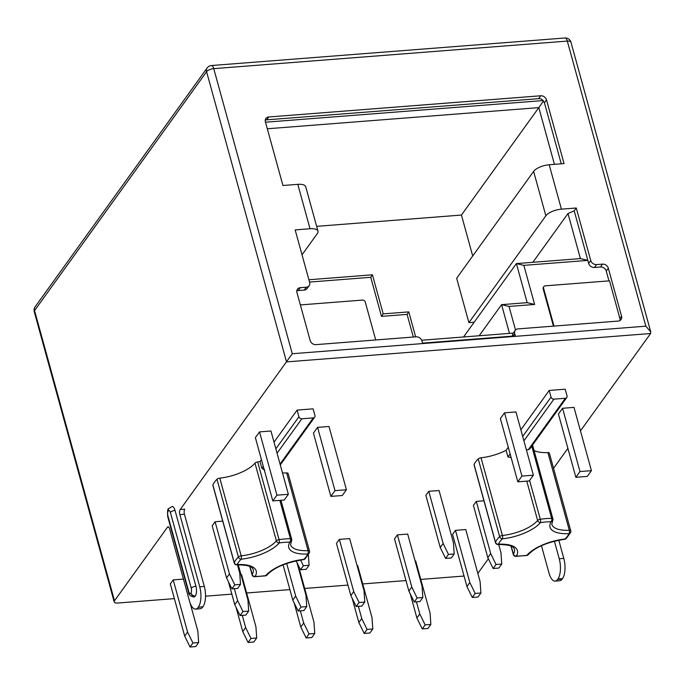 <?xml version="1.0" encoding="UTF-8"?>
<svg xmlns="http://www.w3.org/2000/svg" width="685" height="685" viewBox="0 0 685 685"><rect width="100%" height="100%" fill="white"/><g stroke="black" fill="none" stroke-linecap="round" stroke-linejoin="round"><path stroke-width="1.03" d="M198.111 607.441L203.017 606.627L198.111 607.441A15.036 6.079 -94.5 0 1 195.61 609.111A15.036 6.079 -94.5 0 1 189.48 601.019L169.606 528.854A3.759 1.524 85.5 0 0 168.073 526.833A3.759 1.524 85.5 0 0 167.448 527.245L114.489 600.788A5.763 2.278 164.6 0 0 114.181 601.909A5.763 2.278 164.6 0 0 117.837 603.023L174.375 598.613M205.517 596.19L231.847 594.135M246.626 592.987L289.892 589.614M304.679 588.458L347.946 585.093M362.725 583.937L406 580.563M420.778 579.416L464.045 576.042M34.25 311.709A5.763 2.278 -15.4 0 1 34.55 310.588A5.763 4.761 -144.2 0 1 35.132 306.811A5.763 5.763 0 0 0 34.25 311.709L114.181 601.909M180.189 509.554L184.762 509.195A3.759 1.524 -94.5 0 0 184.436 514.247L179.864 514.606A3.759 1.524 85.5 0 1 180.189 509.554L292.272 353.734L645.835 326.18L567.308 41.091A5.763 2.278 -15.4 0 1 570.956 42.205A5.763 5.763 0 0 0 564.954 37.992A5.763 2.329 85.5 0 1 567.308 41.091L213.746 68.646A5.763 2.329 -94.5 0 0 211.4 65.537A5.763 5.763 0 0 0 207.17 67.918A5.763 4.761 35.8 0 0 206.587 71.702A5.763 2.278 -15.4 0 1 213.746 68.646L292.272 353.734M553.531 468.3L567.891 448.367M580.469 430.899L650.587 333.526L650.75 331.882L645.835 326.18M477.77 573.199A5.763 2.278 164.6 0 0 478.558 572.42L488.371 558.78M498.689 544.464L500.975 552.761L501.745 564.046L496.034 564.491L493.131 568.507L498.851 568.062L501.745 564.046M256.695 638.018L250.984 638.463L248.09 642.487L253.801 642.042L256.695 638.018L255.925 626.741L241.557 574.561L240.974 574.612M364.788 602.046L364.018 590.77L349.65 538.59L339.366 539.395L336.463 543.41L350.84 595.59L356.183 606.516L361.894 606.071L364.788 602.046L359.077 602.492L356.183 606.516M422.842 597.525L422.071 586.249L407.695 534.069L397.411 534.865L394.517 538.889L408.885 591.069L414.228 601.995L419.948 601.55L422.842 597.525L417.131 597.971L414.228 601.995M372.794 628.976L367.083 629.421L364.189 633.437L369.9 632.991L372.794 628.976L372.024 617.69L357.656 565.519L357.073 565.562M430.848 624.446L425.137 624.891L422.234 628.916L427.954 628.47L430.848 624.446L430.077 613.169L415.701 560.989L415.127 561.041M183.443 579.09L173.219 579.887L170.325 583.911L184.693 636.091L190.036 647.008L195.756 646.563L198.65 642.547L192.93 642.992L190.036 647.008M222.728 521.148L215.09 521.747L212.196 525.772L226.564 577.943L231.907 588.869L237.626 588.424L240.521 584.399L234.809 584.844L231.907 588.869M483.952 500.795L476.315 501.386L473.421 505.41L487.788 557.59L493.131 568.507M454.206 553.977L453.427 542.691L439.059 490.52L428.776 491.316L425.882 495.341L440.249 547.52L445.592 558.438L451.304 557.992L454.206 553.977L448.487 554.422L445.592 558.438M480.896 593.004L480.116 581.719L465.749 529.539L455.465 530.344L452.562 534.369L466.939 586.548L472.282 597.466L477.993 597.02L480.896 593.004L475.176 593.45L472.282 597.466M288.376 494.287L270.943 431.002L259.521 431.892L255.377 437.638L272.81 500.923L284.241 500.033L288.376 494.287L276.945 495.178L272.81 500.923M533.375 475.193L515.942 411.916L504.52 412.807L500.375 418.552L517.809 481.829L529.24 480.938L533.375 475.193L521.944 476.084L517.809 481.829M591.42 470.663L573.996 407.387L562.565 408.277L558.429 414.023L575.862 477.299L587.285 476.409L591.42 470.663L579.998 471.554L575.862 477.299M346.422 489.758L328.997 426.481L317.566 427.371L313.43 433.117L330.864 496.394L342.286 495.503L346.422 489.758L334.999 490.648L330.864 496.394M534.06 450.516A30.328 11.97 164.6 0 0 547.889 452.562A2.509 0.993 -15.4 0 1 549.336 453.059L570.742 530.764A2.509 0.993 164.6 0 0 569.295 530.276A2.509 1.147 87.3 0 1 568.935 533.649A32.837 12.955 -15.4 0 1 551.091 521.773A36.973 14.59 164.6 0 0 540.456 522.595A32.837 12.955 -15.4 0 1 502.353 538.838A36.973 14.59 164.6 0 0 498.509 544.19A32.837 12.955 -15.4 0 1 516.353 556.074A36.973 14.59 164.6 0 0 526.988 555.244A32.837 12.955 -15.4 0 1 565.082 539.001A36.973 14.59 164.6 0 0 568.935 533.649A2.509 2.201 -157.6 0 0 570.639 532.391A2.509 2.509 0 0 0 570.742 530.764A2.509 0.993 164.6 0 1 570.708 531.072A2.509 2.201 -157.6 0 1 570.639 532.391L566.23 538.564A2.509 1.884 -134.6 0 1 565.082 539.001A2.509 0.882 -96.1 0 1 564.74 539.275A2.509 2.509 0 0 0 566.23 538.564M565.193 389.2L549.199 390.45L551.031 397.112A2.509 2.072 35.8 0 0 553.925 399.149L565.356 398.259A2.509 2.072 35.8 0 0 566.778 397.505A2.509 2.072 35.8 0 0 567.026 395.861L565.193 389.2M474.106 464.61L495.503 542.323A2.509 0.993 164.6 0 0 495.478 542.631L474.071 464.918A2.509 0.993 -15.4 0 1 474.106 464.61A39.473 15.575 164.6 0 1 478.216 458.907A2.509 0.993 -15.4 0 1 481.024 457.777A30.328 11.97 164.6 0 0 506.121 450.268L508.287 447.254M520.865 429.786L549.199 390.45M282.494 472.941A30.328 11.97 164.6 0 0 286.664 472.924A2.509 0.993 -15.4 0 1 288.111 473.412L309.509 551.125A2.509 0.993 164.6 0 0 308.07 550.629A2.509 1.147 87.3 0 1 307.711 554.011A32.837 12.955 -15.4 0 1 289.866 542.126A36.973 14.59 164.6 0 0 279.232 542.957A32.837 12.955 -15.4 0 1 241.129 559.2A36.973 14.59 164.6 0 0 237.284 564.543A32.837 12.955 -15.4 0 1 255.128 576.428A36.973 14.59 164.6 0 0 265.763 575.597A32.837 12.955 -15.4 0 1 303.857 559.354A36.973 14.59 164.6 0 0 307.711 554.011A2.509 2.201 -157.6 0 0 309.414 552.744A2.509 2.509 0 0 0 309.509 551.125A2.509 0.993 164.6 0 1 309.483 551.434A2.509 2.201 -157.6 0 1 309.414 552.744L305.005 558.917A2.509 1.884 -134.6 0 1 303.857 559.354A2.509 0.882 -96.1 0 1 303.515 559.628A2.509 2.509 0 0 0 305.005 558.917M313.113 408.851L297.11 410.092L298.951 416.754A2.509 2.072 35.8 0 0 301.845 418.8L313.276 417.91A2.509 2.072 35.8 0 0 314.698 417.148A2.509 2.072 35.8 0 0 314.946 415.512L313.113 408.851M212.881 484.971L234.279 562.685A2.509 0.993 164.6 0 0 234.253 562.993L212.847 485.28A2.509 0.993 -15.4 0 1 212.881 484.971A39.473 15.575 164.6 0 1 216.991 479.26A2.509 0.993 -15.4 0 1 219.791 478.13A30.328 11.97 164.6 0 0 254.983 463.128A2.509 0.993 -15.4 0 1 257.671 461.921A39.473 15.575 164.6 0 1 260.026 461.596L261.439 459.635M274.017 442.167L297.11 410.092M300.347 610.866L303.695 623.016L309.038 633.942L306.135 637.966L311.855 637.521L314.749 633.497L313.978 622.22L299.602 570.04L299.028 570.083M314.749 633.497L309.038 633.942M306.135 637.966L300.792 627.04L303.695 623.016M294.139 602.877L300.792 627.04M301.032 607.021L298.129 611.037L303.849 610.592L306.743 606.576L301.032 607.021L295.689 596.096L292.786 600.12L298.129 611.037M303.361 565.733L300.467 569.749L306.186 569.303L309.081 565.288L303.361 565.733L300.569 560.013M242.978 611.542L240.084 615.567L245.795 615.121L248.689 611.097L242.978 611.542L237.635 600.617L234.741 604.641L240.084 615.567M364.189 633.437L358.846 622.519L361.74 618.495L367.083 629.421M352.193 598.356L358.846 622.519M358.392 606.345L361.74 618.495M422.234 628.916L416.891 617.99L419.794 613.974L425.137 624.891M410.238 593.827L416.891 617.99M416.446 601.815L419.794 613.974M283.059 564.808L292.786 600.12M306.743 606.576L305.972 595.291L296.956 562.565M286.69 563.447L295.689 596.096M339.366 539.395L353.734 591.575L350.84 595.59M353.734 591.575L359.077 602.492M397.411 534.865L411.788 587.045L408.885 591.069M411.788 587.045L417.131 597.971M455.465 530.344L469.833 582.524L466.939 586.548M469.833 582.524L475.176 593.45M300.467 569.749L296.1 560.827M309.081 565.288L308.361 554.799M428.776 491.316L443.144 543.496L440.249 547.52M443.144 543.496L448.487 554.422M476.315 501.386L490.691 553.566L487.788 557.59M490.691 553.566L496.034 564.491M215.09 521.747L229.466 573.927L226.564 577.943M229.466 573.927L234.809 584.844M240.521 584.399L239.75 573.122L237.455 564.8M228.439 581.779L234.741 604.641M248.689 611.097L247.919 599.82L238.269 564.783M234.347 588.68L237.635 600.617M173.219 579.887L187.587 632.067L184.693 636.091M187.587 632.067L192.93 642.992M198.65 642.547L197.879 631.262L190.028 602.757M248.09 642.487L242.747 631.561L245.641 627.546L250.984 638.463M236.085 607.398L242.747 631.561M242.293 615.395L245.641 627.546M259.521 431.892L276.945 495.178M504.52 412.807L521.944 476.084M562.565 408.277L579.998 471.554M317.566 427.371L334.999 490.648M547.889 452.562L569.295 530.276A30.328 11.97 164.6 0 1 551.81 524.316L552.632 520.84A2.509 2.132 -149.1 0 1 551.091 521.773A2.509 1.327 90.1 0 0 551.656 518.382A2.509 0.993 164.6 0 1 552.898 518.887A2.509 0.993 164.6 0 1 552.812 519.298M529.599 480.433L540.302 519.273A2.509 0.676 81.5 0 1 540.456 522.595A2.509 1.995 40 0 1 537.614 520.48A30.328 11.97 164.6 0 1 502.422 535.482A2.509 0.882 83.9 0 1 502.353 538.838A2.509 1.884 45.4 0 1 499.622 536.612A2.509 0.993 164.6 0 1 502.422 535.482L481.024 457.777M478.216 458.907L499.622 536.612A39.473 15.575 -15.4 0 0 495.503 542.323A2.509 2.201 22.4 0 0 498.509 544.19A2.509 1.147 -92.7 0 1 498.012 544.472C515.291 544.678 513.562 548.488 514.409 549.087A30.328 11.97 164.6 0 1 513.408 554.105A2.509 2.132 30.9 0 0 516.353 556.074A2.509 1.327 -89.9 0 1 515.728 556.357L526.739 555.501A2.509 0.676 -98.5 0 0 526.988 555.244A2.509 1.995 -140 0 0 528.289 554.636C535.413 547.092 547.563 541.972 564.74 539.275M506.121 450.268L507.953 456.929L511.138 457.606M264.804 470.227L261.858 468.257L260.026 461.596M257.671 461.921L279.078 539.626A2.509 0.676 81.5 0 1 279.232 542.957A2.509 1.995 40 0 1 276.389 540.842L254.983 463.128M219.791 478.13L241.197 555.843A2.509 0.882 83.9 0 1 241.129 559.2A2.509 1.884 45.4 0 1 238.397 556.973A39.473 15.575 -15.4 0 0 234.279 562.685A2.509 2.201 22.4 0 0 237.284 564.543A2.509 1.147 -92.7 0 1 236.787 564.825C254.067 565.039 252.337 568.85 253.185 569.44A30.328 11.97 164.6 0 1 252.183 574.458A2.509 2.132 30.9 0 0 255.128 576.428A2.509 1.327 -89.9 0 1 254.503 576.719L265.515 575.862A2.509 0.676 -98.5 0 0 265.763 575.597A2.509 1.995 -140 0 0 267.064 574.989C274.188 567.454 286.339 562.334 303.515 559.628M286.664 472.924L308.07 550.629A30.328 11.97 164.6 0 1 290.586 544.669L291.399 541.193A2.509 2.132 -149.1 0 1 289.866 542.126A2.509 1.327 90.1 0 0 290.431 538.744A39.473 15.575 -15.4 0 0 279.078 539.626A2.509 0.993 164.6 0 0 276.389 540.842A30.328 11.97 164.6 0 1 241.197 555.843A2.509 0.993 164.6 0 0 238.397 556.973L216.991 479.26M566.778 397.505L529.71 448.975L528.315 449.694A39.473 15.575 164.6 0 0 526.388 449.839M179.864 514.606L199.737 586.771A15.036 6.079 -94.5 0 1 198.444 606.987M188.786 591.652A3.511 1.421 -94.5 0 0 190.807 593.15L190.952 592.945A3.511 1.421 -94.5 0 0 191.252 588.227L170.377 512.431A3.511 1.421 -94.5 0 0 168.356 510.933L168.21 511.138A3.511 1.421 -94.5 0 0 167.911 515.856L188.786 591.652A3.759 1.481 164.6 0 0 188.598 592.405C188.649 594.726 190.43 596.275 193.941 597.02A7.27 2.937 -94.5 0 0 195.148 596.215L195.293 596.01A7.27 2.937 -94.5 0 0 195.919 586.24L175.043 510.445A7.27 2.937 -94.5 0 0 172.081 506.523L168.587 508.672A3.759 3.1 -144.2 0 1 168.664 508.57M562.188 579.073A15.036 6.079 85.5 0 1 559.679 580.743L555.115 581.094A15.036 6.079 -94.5 0 0 557.616 579.424L562.188 579.073L562.513 578.611L557.941 578.971A15.036 6.079 -94.5 0 0 559.243 558.754L554.396 541.15M558.789 540.174L563.806 558.395A15.036 6.079 85.5 0 1 562.513 578.611M541.45 545.662L548.976 573.003A15.036 6.079 -94.5 0 0 555.115 581.094M557.941 578.971L557.616 579.424M184.436 514.247L204.31 586.411A15.036 6.079 85.5 0 1 203.017 606.627M202.683 607.09A15.036 6.079 85.5 0 1 200.183 608.76L195.61 609.111M309.132 285.705L307.06 288.573A5.009 4.136 -144.2 0 1 304.217 290.089L306.281 287.212A5.009 4.136 35.8 0 0 309.132 285.705A5.009 4.136 35.8 0 0 309.629 282.417L295.166 229.903L310.022 228.747L297.795 184.342L282.939 185.498L265.386 121.776A5.009 4.136 -144.2 0 1 265.883 118.488A5.009 4.136 -144.2 0 1 268.734 116.981L266.662 119.849A5.009 4.136 35.8 0 0 265.241 120.209M306.281 287.212L300.287 287.683L298.215 290.551A5.009 4.136 35.8 0 0 296.802 290.911M608.956 280.876L606.259 271.08A5.009 4.136 35.8 0 0 600.462 266.996L594.469 267.467A5.009 4.136 -144.2 0 1 588.672 263.382L590.744 260.505A5.009 4.136 35.8 0 0 596.532 264.59L602.535 264.127A5.009 4.136 -144.2 0 1 608.323 268.212L621.569 316.282A5.009 4.136 -144.2 0 1 621.064 319.57A5.009 4.136 -144.2 0 1 618.221 321.077L518.065 328.886A5.009 4.136 35.8 0 0 515.214 330.393A5.009 4.136 35.8 0 0 514.718 333.681L515.326 335.898L422.534 343.134L421.926 340.907A5.009 4.136 35.8 0 0 416.129 336.823L315.973 344.632A5.009 4.136 -144.2 0 1 310.177 340.548L296.939 292.478A5.009 4.136 -144.2 0 1 297.444 289.19A5.009 4.136 -144.2 0 1 300.287 287.683M590.744 260.505L576.273 208L574.21 210.869L567.985 213.523L532.853 262.304M268.734 116.981L540.696 95.78A5.009 4.136 -144.2 0 1 546.493 99.864L564.046 163.595L549.19 164.751L561.417 209.156L576.273 208M302.034 254.82L317.309 233.602A12.535 4.949 164.6 0 0 317.968 231.162A12.535 4.949 164.6 0 0 310.022 228.747M297.795 184.342A12.535 4.949 -15.4 0 1 305.733 186.757L317.968 231.162M512.551 336.121A5.009 4.136 -144.2 0 1 513.151 333.27A5.009 4.136 -144.2 0 1 513.279 333.098L421.686 340.24M540.696 95.78L538.633 98.657A5.009 4.136 35.8 0 1 543.196 100.567L265.506 122.213M538.633 98.657L266.662 119.849M304.217 290.089L298.215 290.551M309.534 282.074L370.731 277.305L381.494 316.384L407.087 314.389L413.329 337.046M543.565 288.239L543.154 288.813A2.509 2.072 -144.2 0 1 543.402 287.169L543.813 286.595A2.509 2.072 35.8 0 0 543.565 288.239L553.985 326.086M543.154 288.813L553.429 326.128M515.514 330.033L509.024 306.443L534.617 304.448L523.854 265.369L587.85 260.386L574.21 210.869M588.672 263.382L587.85 260.386L580.4 258.596L567.985 213.523M375.722 339.974L365.302 302.136A2.509 2.072 35.8 0 0 362.408 300.09L300.373 304.928M621.569 316.282L619.908 318.576L609.513 280.833L545.234 285.842A2.509 2.072 35.8 0 0 543.813 286.595M619.908 318.576A5.009 4.136 -144.2 0 1 619.985 320.537M472.71 255.976L461.442 215.056L316.641 226.341M474.157 322.25L468.9 322.652L456.664 278.247L533.624 171.387A12.535 4.949 -15.4 0 1 549.19 164.751M543.196 100.567L543.368 101.149L538.812 107.614L267.313 128.771M554.43 164.34L538.812 107.614L461.442 215.056M543.368 101.149L544.421 102.741L561.246 163.809M561.417 209.156A12.535 4.949 164.6 0 0 545.859 215.792L468.9 322.652M523.854 265.369L516.404 263.588L580.4 258.596M534.617 304.448L527.167 302.659L516.404 263.588L463.548 336.977M509.024 306.443L501.574 304.654L527.167 302.659M509.486 333.398L501.574 304.654L479.175 335.761M407.087 314.389L408.782 311.889L415.658 336.866M381.494 316.384L383.189 313.884L408.782 311.889M370.731 277.305L372.426 274.805L383.189 313.884M308.901 279.754L372.426 274.805M114.489 600.788L34.55 310.588L206.587 71.702L286.518 361.894L650.587 333.526M167.448 527.245L168.75 527.15M526.774 481.127L537.614 520.48A2.509 0.993 164.6 0 1 540.302 519.273A39.473 15.575 -15.4 0 1 551.656 518.382L531.757 446.14M511.224 546.176L513.408 554.105A2.509 0.993 164.6 0 0 513.322 554.516A2.509 2.509 0 0 0 515.728 556.357M551.031 397.112L522.698 436.448M510.119 453.915L507.953 456.929M553.925 399.149L523.914 440.832M301.845 418.8L277.065 453.213M298.951 416.754L275.85 448.829M263.271 466.297L261.858 468.257M279.865 500.375L290.431 538.744A2.509 0.993 164.6 0 1 291.673 539.241A2.509 0.993 164.6 0 1 291.587 539.652M313.276 417.91L280.045 464.045M249.999 566.529L252.183 574.458A2.509 0.993 164.6 0 0 252.097 574.878A2.509 2.509 0 0 0 254.503 576.719M565.356 398.259L528.315 449.694M170.377 512.431A3.759 1.481 -15.4 0 1 175.043 510.445M168.356 510.933A3.759 3.1 -144.2 0 1 168.733 508.467M191.252 588.227A3.759 1.481 -15.4 0 1 195.919 586.24M190.952 592.945A3.759 3.1 35.8 0 0 195.293 596.01M190.807 593.15A3.759 3.1 35.8 0 0 195.148 596.215M167.911 515.856A3.759 1.481 164.6 0 0 167.714 516.584L188.589 592.379M168.21 511.138A3.759 3.1 -144.2 0 1 168.587 508.672C167.654 508.621 167.363 511.258 167.714 516.584M563.806 558.395L559.243 558.754M204.31 586.411L199.737 586.771M546.493 99.864L544.421 102.741M533.624 171.387L545.859 215.792M512.979 336.087L514.718 333.681M608.323 268.212L606.259 271.08M602.535 264.127L600.462 266.996M594.469 267.467L596.532 264.59M552.632 520.84A2.509 2.509 0 0 0 552.898 518.887L532.553 445.027M495.478 542.631A2.509 2.509 0 0 0 498.012 544.472M526.739 555.501A2.509 2.509 0 0 0 528.289 554.636M510.993 546.073L513.322 554.516M314.698 417.148L280.285 464.927M249.768 566.435L252.097 574.878M234.253 562.993A2.509 2.509 0 0 0 236.787 564.825M265.515 575.862A2.509 2.509 0 0 0 267.064 574.989M291.399 541.193A2.509 2.509 0 0 0 291.673 539.241L280.936 500.29M207.17 67.918L35.132 306.811M650.75 331.882L570.956 42.205M564.954 37.992L211.4 65.537M513.151 333.27L515.214 330.393"/></g></svg>
